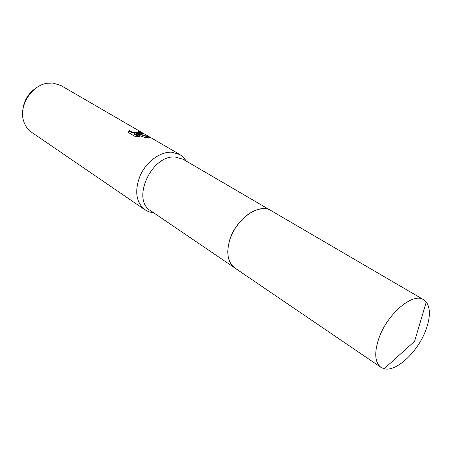 <?xml version="1.0" encoding="UTF-8"?>
<svg xmlns="http://www.w3.org/2000/svg" width="452" height="452" viewBox="0 0 452 452"><rect width="100%" height="100%" fill="white"/><g stroke="black" fill="none" stroke-linecap="round" stroke-linejoin="round"><path stroke-width="0.68" d="M270.759 210.451L183.043 159.228L175.218 157.036C151.55 154.646 131.125 199.694 150.578 210.672L234.577 267.799M263.16 208.671L258.442 209.332L253.51 211.129L248.555 214.016L243.764 217.881L239.328 222.582L235.424 227.944L232.209 233.752L229.802 239.769L228.305 245.769L227.763 251.515L228.192 256.787L229.554 261.386L231.791 265.154L234.814 267.957C227.972 262.708 226.164 253.758 229.39 241.108C235.08 219.593 259.069 202.462 271.008 210.592L423.62 299.716C412.987 292.077 387.098 313.942 378.832 338.48C374.109 352.859 374.815 362.481 380.946 367.346L384.172 368.747C396.398 372.166 418.173 351.492 425.925 329.864C430.411 317.411 430.524 308.128 426.276 302.021L423.62 299.716M186.36 161.166L183.54 157.386L179.896 154.539L171.528 152.188C160.161 151.657 146.482 161.669 140.267 175.382C134.312 190.767 135.888 202.259 144.996 209.847L149.132 211.915L153.759 212.83M139.984 133.781L136.453 133.679L140.843 134.278L150.544 137.583L144.448 137.312L134.255 133.656L140.075 137.075L135.368 136.606L128.249 132.402L129.436 130.492C131.238 132.046 134.12 132.769 138.063 132.662L139.041 132.515L139.188 132.103L138.289 131.425L140.747 132.137C142.323 133.012 142.764 133.521 142.069 133.662L139.984 133.781M179.896 154.539L61.065 85.592L53.048 83.049L47.477 83.23C31.629 85.112 18.504 105.909 23.628 121.029C25.12 125.865 27.781 129.611 31.606 132.272L144.996 209.847M37.126 87.298C28.73 92.547 23.973 100.095 22.843 109.932M139.03 132.555L138.917 133.012C137.668 133.538 129.73 132.798 129.312 131.001L128.261 132.204M149.471 137.64L143.114 135.329L136.329 134.188L136.453 133.679M138.939 136.996L134.125 134.165L134.255 133.656M142.114 133.651L139.244 132.193M129.312 131.001L129.436 130.492M140.617 132.645L140.747 132.137M153.109 212.389L149.132 211.915M128.956 130.865L128.826 131.374M139.041 132.515L138.917 133.012M185.682 160.771L183.54 157.386M384.172 368.747L414.586 341.294L426.276 302.021M380.946 367.346L234.808 267.963"/></g></svg>
